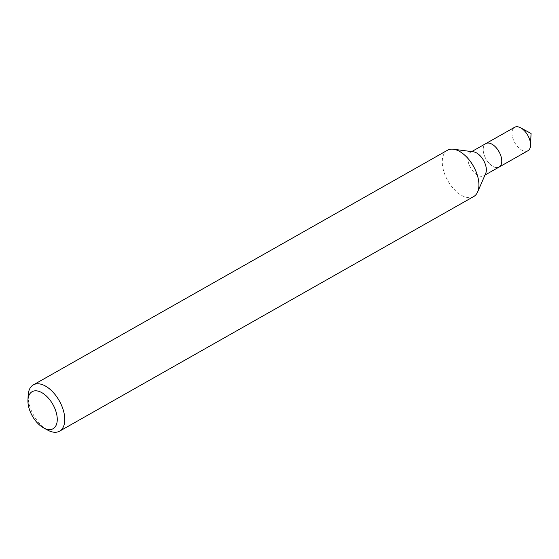 <?xml version="1.0" encoding="UTF-8"?>
<svg xmlns="http://www.w3.org/2000/svg" width="559" height="559" viewBox="0 0 559 559"><rect width="100%" height="100%" fill="white"/><g stroke="black" fill="none" stroke-linecap="round" stroke-linejoin="round"><path stroke-width="0.42" stroke-dasharray="2.79 2.1" d="M47.746 430.144A26.608 14.723 60.5 0 1 28.146 395.548M473.704 196.544A26.608 14.723 60.5 0 1 469.134 197.655A26.608 14.723 60.5 0 1 445.893 176.965A26.608 14.723 60.5 0 1 447.473 150.245M485.687 173.479A13.479 7.463 60.5 0 1 483.71 175.792A13.479 7.463 60.5 0 1 481.39 176.351A13.479 7.463 60.5 0 1 469.616 165.869A13.479 7.463 60.5 0 1 470.419 152.334A13.479 7.463 60.5 0 1 472.732 151.768A13.479 7.463 60.5 0 1 473.417 151.817M496.818 167.609A13.479 7.463 60.5 0 1 485.044 157.128A13.479 7.463 60.5 0 1 485.841 143.593A13.479 7.463 60.5 0 0 485.044 157.128A13.479 7.463 60.5 0 0 496.818 167.609A13.479 7.463 60.5 0 0 499.131 167.05M527.927 150.734A13.479 7.463 60.5 0 1 525.607 151.3A13.479 7.463 60.5 0 1 513.833 140.819A13.479 7.463 60.5 0 1 514.636 127.277M470.419 152.334L471.712 151.601M483.71 175.792L485.002 175.058"/><path stroke-width="0.84" d="M49.437 429.612A21.284 11.781 60.5 0 1 43.63 427.908A21.284 11.781 60.5 0 1 27.95 400.223A21.284 11.781 60.5 0 1 35.769 390.804A21.284 11.781 60.5 0 1 55.579 410.376A21.284 11.781 60.5 0 1 49.437 429.612M27.95 400.223L28.146 395.548A26.608 14.723 60.5 0 1 33.344 384.878A26.608 14.723 60.5 0 1 37.914 383.767A26.608 14.723 60.5 0 1 61.148 404.457A26.608 14.723 60.5 0 1 59.568 431.171A26.608 14.723 60.5 0 1 54.999 432.282A26.608 14.723 60.5 0 1 47.746 430.144L43.63 427.908M33.344 384.878L447.473 150.245A26.608 14.723 60.5 0 1 452.042 149.134A26.608 14.723 60.5 0 1 453.391 149.232A26.608 14.723 60.5 0 1 473.396 166.135A26.608 14.723 60.5 0 1 477.617 191.989A26.608 14.723 60.5 0 1 473.704 196.544L59.568 431.171M471.712 151.601L485.841 143.593A13.479 7.463 60.5 0 1 488.161 143.027A13.479 7.463 60.5 0 1 499.935 153.515A13.479 7.463 60.5 0 1 499.131 167.05A13.479 7.463 60.5 0 1 496.818 167.609M453.391 149.232L473.417 151.817A13.479 7.463 60.5 0 1 483.556 160.384A13.479 7.463 60.5 0 1 485.687 173.479L477.617 191.989M485.841 143.593A13.479 7.463 60.5 0 1 488.161 143.027A13.479 7.463 60.5 0 1 499.935 153.515A13.479 7.463 60.5 0 1 499.131 167.05L527.927 150.734A13.479 7.463 60.5 0 0 530.561 145.333A13.479 7.463 60.5 0 0 520.625 127.801A13.479 7.463 60.5 0 0 516.949 126.718A13.479 7.463 60.5 0 0 514.636 127.277L485.841 143.593M485.002 175.058L499.131 167.05M530.561 145.333L531.05 133.475L520.625 127.801"/></g></svg>
